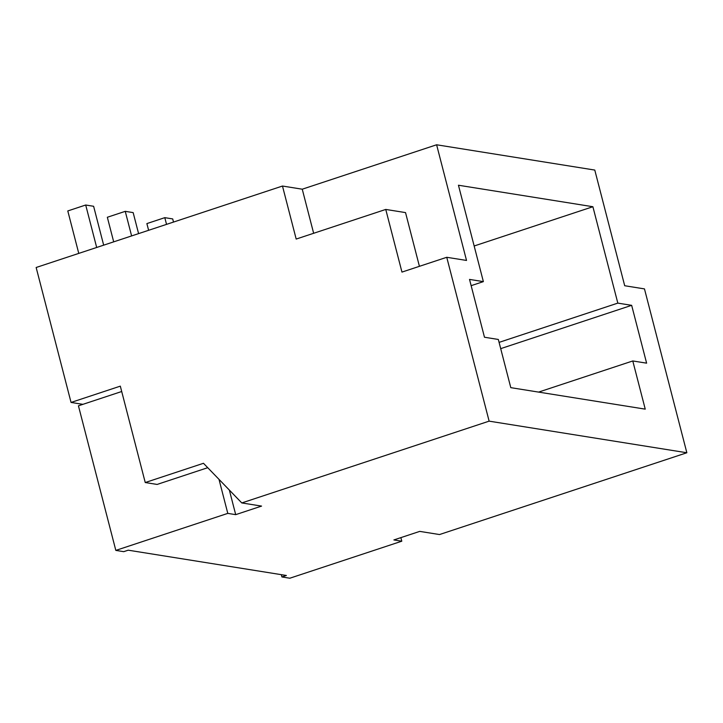 <?xml version="1.0" encoding="UTF-8"?>
<svg xmlns="http://www.w3.org/2000/svg" width="723" height="723" viewBox="0 0 723 723"><rect width="100%" height="100%" fill="white"/><g stroke="black" fill="none" stroke-linecap="round" stroke-linejoin="round"><path stroke-width="1.08" d="M82.91 404.338L78.436 405.82L115.825 550.402L123.732 551.667L128.215 550.185L286.389 575.481L281.916 576.963L289.824 578.219L401.789 541.202L393.881 539.936L419.738 531.387L439.512 534.55L686.85 452.761L644.473 288.902L624.699 285.739L594.785 170.068L436.611 144.781L302.25 189.2L282.476 186.037L36.15 267.492L71.053 402.44L82.91 404.338L121.699 391.514M115.825 550.402L227.79 513.384L218.997 479.349M207.727 467.7L157.108 484.437L145.242 482.539L120.316 386.145L71.053 402.44M78.771 253.393L67.79 210.944L85.703 205.016L93.619 206.281L103.669 245.16M148.622 230.303L146.877 223.588L164.799 217.659L166.534 224.374M85.703 205.016L96.683 247.474M113.692 241.853L107.338 217.262L125.251 211.342L133.159 212.607L138.59 233.619M686.85 452.761L489.128 421.148L241.789 502.937L203.47 463.289L145.242 482.539M227.79 513.384L235.698 514.649L261.563 506.091L241.789 502.937M164.799 217.659L172.707 218.924L173.52 222.069M125.251 211.342L131.613 235.924M281.319 574.668L281.916 576.963M489.128 421.148L446.751 257.289L401.961 272.092L385.757 209.435L296.186 239.06L282.476 186.037M235.698 514.649L229.345 490.058M401.789 541.202L400.867 537.632M646.615 363.163L631.658 305.332L617.822 303.118L592.896 206.724L458.445 185.233L483.371 281.618L469.525 279.412L484.482 337.243L498.328 339.458L510.79 387.655L645.241 409.146L632.779 360.958L646.615 363.163M446.751 257.289L466.525 260.443L436.611 144.781M302.25 189.2L313.646 233.285M385.757 209.435L405.531 212.598L419.421 266.317M538.59 392.101L632.779 360.958M471.143 285.666L483.371 281.618M499.087 342.377L617.822 303.118M474.152 245.992L592.896 206.724M500.705 348.64L631.658 305.332"/></g></svg>
